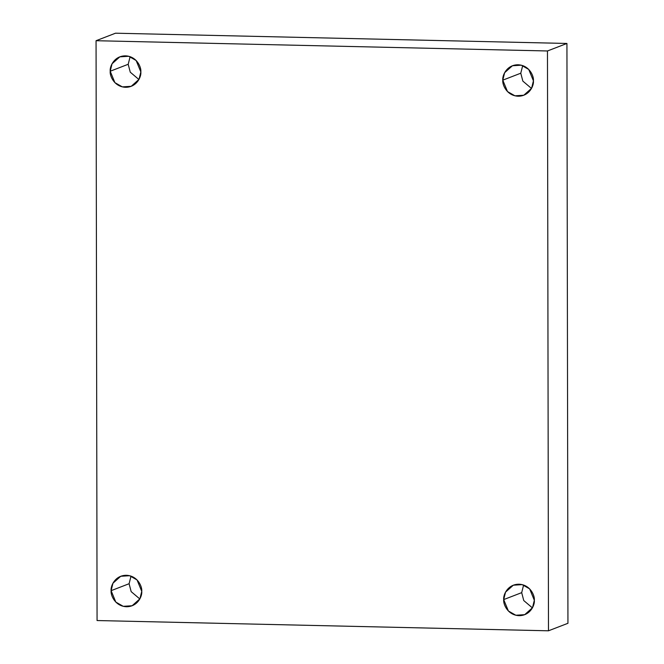 <?xml version="1.0" encoding="UTF-8"?>
<svg xmlns="http://www.w3.org/2000/svg" width="664" height="664" viewBox="0 0 664 664"><rect width="100%" height="100%" fill="white"/><g stroke="black" fill="none" stroke-linecap="round" stroke-linejoin="round"><path stroke-width="1" d="M532.412 607.884L523.755 600.555L521.688 592.645L503.694 599.592L508.392 611.005L515.82 615.237L524.701 614.673L532.495 607.726L534.329 600.289C534.952 604.896 530.378 615.702 519.04 615.661C507.703 615.188 503.088 604.174 503.694 599.592C503.071 594.977 507.645 584.171 518.982 584.212C530.32 584.685 534.935 595.699 534.329 600.289L529.64 588.868L522.203 584.635L513.322 585.2L505.528 592.147L503.694 599.592L521.688 592.645L523.755 600.555L532.412 607.884M531.507 88.445L522.85 81.116L520.775 73.206L502.789 80.153L507.487 91.566L514.915 95.799L523.796 95.234L531.59 88.287L533.424 80.842C534.047 85.457 529.474 96.263 518.136 96.222C506.798 95.749 502.183 84.735 502.789 80.153C502.167 75.538 506.74 64.732 518.078 64.773C529.415 65.246 534.03 76.26 533.424 80.842L528.727 69.43L521.298 65.197L512.417 65.761L504.623 72.708L502.789 80.153L520.775 73.206L522.85 81.116L531.507 88.445M138.925 79.522L130.268 72.193L128.193 64.284L110.207 71.231L114.897 82.643L122.334 86.876L131.215 86.312L139.008 79.365L140.843 71.928C141.465 76.534 136.892 87.341 125.554 87.299C114.216 86.826 109.602 75.812 110.207 71.231C109.585 66.616 114.158 55.809 125.496 55.851C136.834 56.324 141.449 67.338 140.843 71.928L136.145 60.507L128.716 56.274L119.835 56.838L112.042 63.785L110.207 71.231L128.193 64.284L130.268 72.193L138.925 79.522M139.83 598.961L131.173 591.641L129.098 583.722L111.112 590.669L115.81 602.082L123.238 606.315L132.119 605.751L139.913 598.803L141.747 591.367C142.37 595.973 137.797 606.78 126.459 606.738C115.121 606.265 110.506 595.251 111.112 590.669C110.49 586.055 115.063 575.248 126.401 575.29C137.738 575.763 142.353 586.777 141.747 591.367L137.058 579.954L129.621 575.713L120.74 576.277L112.946 583.224L111.112 590.669L129.098 583.722L131.173 591.641L139.83 598.961M97.069 620.541L96.056 40.711L115.519 33.2L96.056 40.711L547.468 50.97L566.931 43.459L115.519 33.2L566.931 43.459L547.468 50.97L548.481 630.8L567.944 623.288L566.931 43.459L567.944 623.288L548.481 630.8L97.069 620.541L548.481 630.8L547.468 50.97L96.056 40.711L97.069 620.541M131.016 576.128L129.098 583.722L131.016 576.128M130.111 56.689L128.193 64.284L130.111 56.689M522.692 65.611L520.775 73.206L522.692 65.611M523.597 585.05L521.688 592.645L523.597 585.05"/></g></svg>
